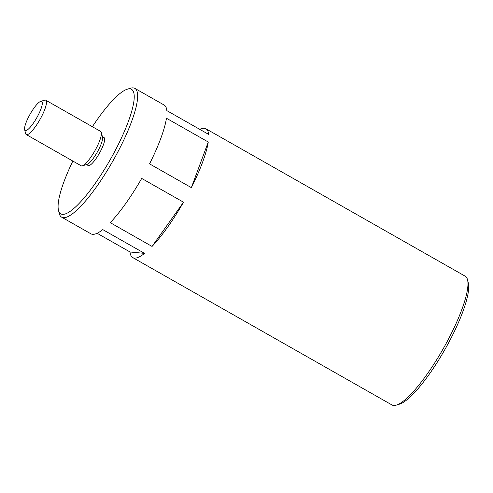 <?xml version="1.0" encoding="UTF-8"?>
<svg xmlns="http://www.w3.org/2000/svg" width="493" height="493" viewBox="0 0 493 493"><rect width="100%" height="100%" fill="white"/><g stroke="black" fill="none" stroke-linecap="round" stroke-linejoin="round"><path stroke-width="0.74" d="M183.513 202.198L141.701 178.429A74.067 16.774 119.6 0 1 110.235 222.657L152.047 246.432L183.513 202.198A74.067 16.774 119.6 0 1 152.047 246.432M144.585 253.377A74.067 16.774 119.6 0 1 132.734 257.58A74.067 16.774 119.6 0 1 130.029 251.985L144.585 253.377L102.772 229.602A74.067 16.774 119.6 0 1 90.922 233.811L61.656 217.173A74.067 16.774 119.6 0 1 59.265 213.475L58.476 210.264A71.596 16.22 119.6 0 1 72.859 161.057M41.344 101.287A16.725 3.79 119.6 0 1 36.186 118.776A16.725 3.79 119.6 0 1 24.65 129.641A16.725 3.79 119.6 0 1 30.159 114.068A16.725 3.79 119.6 0 1 40.728 101.367A16.725 3.79 119.6 0 1 41.344 101.287M40.728 101.367L44.61 100.184A19.751 4.474 119.6 0 1 45.338 100.091A19.751 4.474 119.6 0 1 45.781 100.227A19.751 4.474 119.6 0 1 39.908 119.608A19.751 4.474 119.6 0 1 26.258 134.564A19.751 4.474 119.6 0 1 25.618 133.585L24.65 129.641M45.781 100.227L100.708 131.452A19.751 4.474 119.6 0 1 101.342 132.438A19.751 4.474 119.6 0 1 94.835 150.833A19.751 4.474 119.6 0 1 82.356 165.833A19.751 4.474 119.6 0 1 81.179 165.79L26.258 134.564M101.342 132.438L102.526 137.251A16.047 3.636 119.6 0 1 97.238 152.201A16.047 3.636 119.6 0 1 87.101 164.391L82.356 165.833M102.384 136.666L104.103 137.639A16.047 3.636 119.6 0 1 99.327 153.391A16.047 3.636 119.6 0 1 88.241 165.543L86.522 164.57M92.382 126.719A71.596 16.22 119.6 0 1 127.305 89.19A71.596 16.22 119.6 0 1 129.949 88.857A71.596 16.22 119.6 0 1 107.881 163.738A71.596 16.22 119.6 0 1 58.476 210.264M127.305 89.19L130.472 88.229A74.067 16.774 119.6 0 1 133.202 87.883A74.067 16.774 119.6 0 1 134.866 88.389A74.067 16.774 119.6 0 1 112.848 161.075A74.067 16.774 119.6 0 1 61.656 217.173M199.757 129.339A74.067 16.774 119.6 0 1 204.281 128.291A74.067 16.774 119.6 0 1 205.945 128.802L465.17 276.172A74.067 16.774 119.6 0 1 467.561 279.87A74.067 16.774 119.6 0 1 443.152 348.859A74.067 16.774 119.6 0 1 396.354 405.117A74.067 16.774 119.6 0 1 391.96 404.956L132.734 257.58M205.945 128.802A74.067 16.774 119.6 0 1 208.65 134.398L166.837 110.623A74.067 16.774 119.6 0 0 164.132 105.034L134.866 88.389M97.109 233.269L130.029 251.985M191.358 187.636L149.545 163.867A74.067 16.774 119.6 0 0 166.455 118.246L208.268 142.015A74.067 16.774 119.6 0 1 191.358 187.636L208.268 142.015M467.561 279.87L468.35 283.081A71.596 16.22 119.6 0 1 444.754 349.771A71.596 16.22 119.6 0 1 399.515 404.155L396.354 405.117"/></g></svg>
